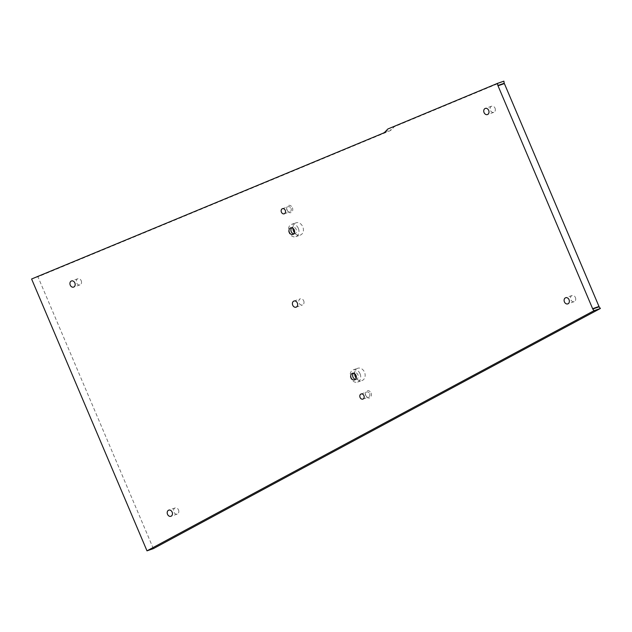 <?xml version="1.0" encoding="UTF-8"?>
<svg xmlns="http://www.w3.org/2000/svg" width="632" height="632" viewBox="0 0 632 632"><rect width="100%" height="100%" fill="white"/><g stroke="black" fill="none" stroke-linecap="round" stroke-linejoin="round"><path stroke-width="0.47" stroke-dasharray="3.16 2.37" d="M81.22 280.727A3.255 2.552 70.8 0 1 79.98 284.89A3.255 2.552 70.8 0 1 76.504 282.654A3.255 2.552 70.8 0 1 77.847 278.744A3.255 2.552 70.8 0 1 81.22 280.727M292.893 228.278A6.502 5.096 70.8 0 1 296.021 222.812A6.502 5.096 70.8 0 1 302.768 226.77A6.502 5.096 70.8 0 1 300.287 235.104A6.502 5.096 70.8 0 1 294.449 232.75M298.32 228.31A6.502 5.096 -109.2 0 0 291.565 224.36A6.502 5.096 -109.2 0 0 288.887 232.181A6.502 5.096 -109.2 0 0 295.839 236.652A6.502 5.096 -109.2 0 0 298.32 228.31M290.981 208.339A2.71 2.125 70.8 0 1 289.946 211.807A2.71 2.125 70.8 0 1 287.054 209.95A2.71 2.125 70.8 0 1 288.168 206.688A2.71 2.125 70.8 0 1 290.981 208.339M371.047 393.057A3.792 2.97 70.8 0 1 368.29 397.994A3.792 2.97 70.8 0 1 365.723 391.959A3.792 2.97 70.8 0 1 371.047 393.057M369.641 393.641A2.71 2.125 70.8 0 1 368.606 397.117A2.71 2.125 70.8 0 1 365.715 395.253A2.71 2.125 70.8 0 1 366.829 391.998A2.71 2.125 70.8 0 1 369.641 393.641M153.355 548.639L37.959 276.792A305870.857 239707.575 -109.2 0 0 389.533 130.974A9.022 7.071 -109.2 0 0 391.508 129.607L394.186 126.803A767079.122 601151.33 -109.2 0 0 503.894 81.157M178.5 509.906A3.255 2.552 70.8 0 1 177.26 514.077A3.255 2.552 70.8 0 1 173.784 511.841A3.255 2.552 70.8 0 1 175.127 507.931A3.255 2.552 70.8 0 1 178.5 509.906M303.7 300.8A3.255 2.552 70.8 0 1 302.459 304.972A3.255 2.552 70.8 0 1 298.983 302.736A3.255 2.552 70.8 0 1 300.326 298.825A3.255 2.552 70.8 0 1 303.7 300.8M575.404 297.506A3.255 2.552 70.8 0 1 574.164 301.669A3.255 2.552 70.8 0 1 570.688 299.434A3.255 2.552 70.8 0 1 572.031 295.531A3.255 2.552 70.8 0 1 575.404 297.506M495.038 108.183A3.255 2.552 70.8 0 1 493.797 112.346A3.255 2.552 70.8 0 1 490.321 110.11A3.255 2.552 70.8 0 1 491.664 106.2A3.255 2.552 70.8 0 1 495.038 108.183M292.387 207.754A3.792 2.97 70.8 0 1 289.63 212.692A3.792 2.97 70.8 0 1 287.07 206.648A3.792 2.97 70.8 0 1 292.387 207.754M354.631 373.725A6.502 5.096 70.8 0 1 357.759 368.266A6.502 5.096 70.8 0 1 364.514 372.216A6.502 5.096 70.8 0 1 362.025 380.551A6.502 5.096 70.8 0 1 356.187 378.205M31.6 278.996L37.959 276.792M387.819 129.015L394.186 126.803M360.058 373.765A6.502 5.096 -109.2 0 0 353.312 369.807A6.502 5.096 -109.2 0 0 350.626 377.628A6.502 5.096 -109.2 0 0 357.578 382.099A6.502 5.096 -109.2 0 0 360.058 373.765M355.547 379.326A3.468 2.718 -109.2 0 0 356.582 379.232A3.468 2.718 -109.2 0 0 357.902 374.784A3.468 2.718 -109.2 0 0 354.307 372.675A3.468 2.718 -109.2 0 0 353.43 373.243M293.809 233.88A3.468 2.718 -109.2 0 0 294.844 233.785A3.468 2.718 -109.2 0 0 296.163 229.337A3.468 2.718 -109.2 0 0 292.569 227.228A3.468 2.718 -109.2 0 0 291.692 227.797M383.174 133.178L389.533 130.974M385.149 131.819L391.508 129.607M77.847 278.744L71.487 280.956M79.98 284.89L73.62 287.102M295.839 236.652L300.287 235.104M291.565 224.36L296.021 222.812M284.226 213.798L289.946 211.807M282.449 208.678L288.168 206.688M357.578 382.099L362.025 380.551M353.312 369.807L357.759 368.266M292.932 234.448L294.844 233.785M290.657 227.891L292.569 227.228M354.671 379.895L356.582 379.232M352.395 373.338L354.307 372.675M175.127 507.931L168.768 510.143M177.26 514.077L170.901 516.281M296.1 307.176L302.459 304.972M293.959 301.037L300.326 298.825M362.887 399.108L368.606 397.117M361.101 393.989L366.829 391.998M572.031 295.531L565.672 297.735M574.164 301.669L567.805 303.881M491.664 106.2L485.305 108.412M493.797 112.346L487.438 114.558"/><path stroke-width="0.95" d="M74.86 282.931A3.255 2.552 70.8 0 1 73.62 287.102A3.255 2.552 70.8 0 1 70.144 284.866A3.255 2.552 70.8 0 1 71.487 280.956A3.255 2.552 70.8 0 1 74.86 282.931M497.534 83.361L503.894 81.157L504.202 83.282A1.082 0.853 -109.2 0 0 504.376 83.574L598.994 306.481A1.082 0.853 -109.2 0 0 599.089 306.812L600.4 308.479A306135.167 239914.713 -109.2 0 0 153.355 548.639L146.995 550.843L31.6 278.996A305870.857 239707.575 -109.2 0 0 383.174 133.178A9.022 7.071 -109.2 0 0 385.149 131.819L387.819 129.015A767079.122 601151.33 -109.2 0 0 497.534 83.361L497.842 85.486A1.082 0.853 -109.2 0 0 498.008 85.786L592.634 308.692A1.082 0.853 -109.2 0 0 592.721 309.016L594.041 310.683A306135.167 239914.713 -109.2 0 0 146.995 550.843M594.041 310.683L600.4 308.479M172.141 512.118A3.255 2.552 70.8 0 1 170.901 516.281A3.255 2.552 70.8 0 1 167.425 514.045A3.255 2.552 70.8 0 1 168.768 510.143A3.255 2.552 70.8 0 1 172.141 512.118M297.34 303.012A3.255 2.552 70.8 0 1 296.1 307.176A3.255 2.552 70.8 0 1 292.624 304.94A3.255 2.552 70.8 0 1 293.959 301.037A3.255 2.552 70.8 0 1 297.34 303.012M569.045 299.718A3.255 2.552 70.8 0 1 567.805 303.881A3.255 2.552 70.8 0 1 564.329 301.646A3.255 2.552 70.8 0 1 565.672 297.735A3.255 2.552 70.8 0 1 569.045 299.718M488.678 110.387A3.255 2.552 70.8 0 1 487.438 114.558A3.255 2.552 70.8 0 1 483.962 112.322A3.255 2.552 70.8 0 1 485.305 108.412A3.255 2.552 70.8 0 1 488.678 110.387M285.261 210.33A2.71 2.125 70.8 0 1 284.226 213.798A2.71 2.125 70.8 0 1 281.327 211.933A2.71 2.125 70.8 0 1 282.449 208.678A2.71 2.125 70.8 0 1 285.261 210.33M363.913 395.632A2.71 2.125 70.8 0 1 362.887 399.108A2.71 2.125 70.8 0 1 359.987 397.244A2.71 2.125 70.8 0 1 361.101 393.989A2.71 2.125 70.8 0 1 363.913 395.632M355.998 375.447A3.468 2.718 70.8 0 1 354.671 379.895A3.468 2.718 70.8 0 1 350.965 377.509A3.468 2.718 70.8 0 1 352.395 373.338A3.468 2.718 70.8 0 1 355.998 375.447M294.259 230.001A3.468 2.718 70.8 0 1 292.932 234.448A3.468 2.718 70.8 0 1 289.227 232.062A3.468 2.718 70.8 0 1 290.657 227.891A3.468 2.718 70.8 0 1 294.259 230.001M592.634 308.692L598.994 306.481M498.008 85.786L504.376 83.574M294.449 232.75A6.502 5.096 70.8 0 1 292.893 228.278M356.187 378.205A6.502 5.096 70.8 0 1 354.631 373.725M353.43 373.243A3.468 2.718 -109.2 0 0 352.877 376.846A3.468 2.718 -109.2 0 0 355.547 379.326M291.692 227.797A3.468 2.718 -109.2 0 0 291.139 231.399A3.468 2.718 -109.2 0 0 293.809 233.88M497.842 85.486L504.202 83.282M592.721 309.016L599.089 306.812"/></g></svg>
